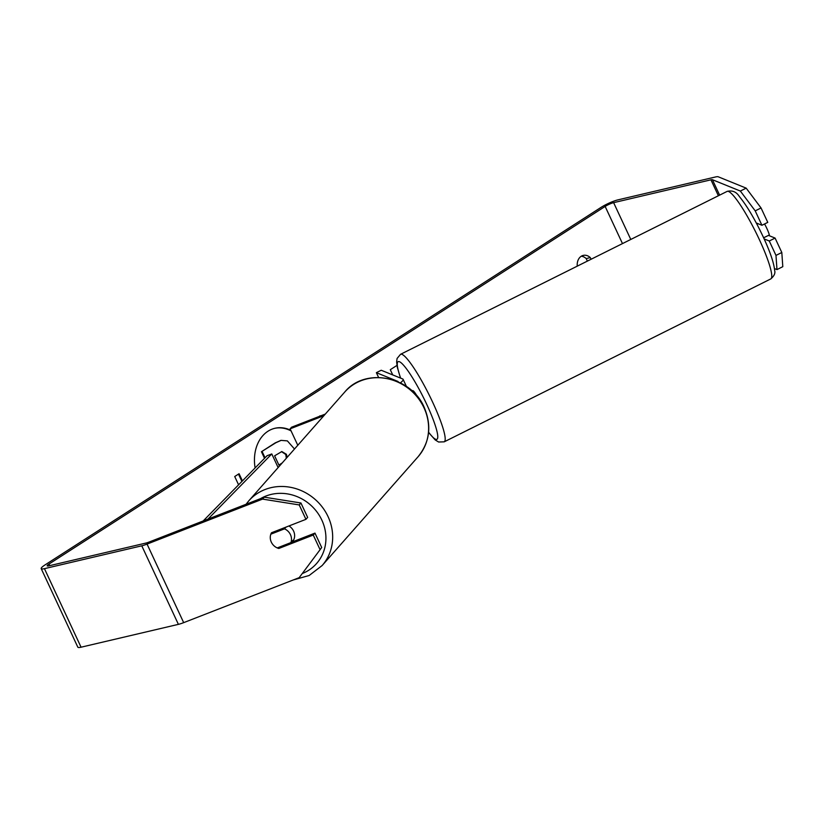 <?xml version="1.0" encoding="UTF-8"?>
<svg xmlns="http://www.w3.org/2000/svg" width="824" height="824" viewBox="0 0 824 824"><rect width="100%" height="100%" fill="white"/><g stroke="black" fill="none" stroke-linecap="round" stroke-linejoin="round"><path stroke-width="1.24" d="M297.783 445.279L290.12 428.841L323.883 415.687M400.402 382.872A20.878 3.523 -25 0 0 403.111 379.339A20.878 3.523 -25 0 0 402.648 378.947L381.224 370.254L376.372 372.675L378.587 377.443M398.167 381.821A15.388 2.596 -25 0 0 398.126 381.656A15.388 2.596 -25 0 0 397.796 381.378L376.372 372.675M325.315 414.07L291.542 427.223L290.12 428.841M292.438 541.883A10.99 10.104 -138.6 0 0 293.591 531.089A10.99 10.104 -138.6 0 0 288.956 525.959M290.923 542.594A10.99 10.104 -138.6 0 0 290.45 534.652A10.99 10.104 -138.6 0 0 284.517 528.843L270.839 534.168A10.99 10.104 -138.6 0 0 271.302 542.11A10.99 10.104 -138.6 0 0 277.245 547.919L290.923 542.594L292.922 540.328A10.99 10.104 -138.6 0 1 292.129 542.007M270.839 534.168L272.394 532.407M286.072 527.082L284.517 528.843M290.779 430.272A37.07 28.438 76.8 0 0 274.928 428.274A37.07 28.438 76.8 0 0 267.954 431.251A37.07 28.438 76.8 0 0 255.121 467.929M264.277 497.171L300.935 502.99L299.215 504.927L262.568 499.107L264.277 497.171L148.773 542.161A6.592 1.112 155 0 1 146.126 543.016L48.791 565.851A6.592 1.112 155 0 1 47.174 565.841A6.592 1.112 155 0 1 49.038 564.018L605.146 206.422A6.592 1.112 155 0 1 613.623 202.663L710.947 179.817A6.592 1.112 155 0 1 712.42 179.714L740.343 191.044L746.173 188.14L761.046 207.957L755.217 210.872L740.343 191.044M315.087 418.046L321.298 415.636M396.952 365.413L390.298 369.688L392.739 374.93M591.086 259.251L590.324 257.613A10.99 8.425 76.8 0 0 583.268 255.399A10.99 8.425 76.8 0 0 581.208 256.274A10.99 8.425 76.8 0 0 577.253 266.018L577.305 266.131M238.579 484.821L234.716 476.519L239.073 473.728L242.421 480.897M590.324 257.613L586.204 258.582A10.99 8.425 76.8 0 0 581.291 256.223M262.568 499.107L147.053 544.097A13.184 2.225 155 0 1 141.769 545.818L44.444 568.653A13.184 2.225 155 0 1 41.2 568.632A13.184 2.225 155 0 1 44.918 564.986L601.026 207.391A13.184 2.225 155 0 1 617.979 199.861L715.304 177.016A13.184 2.225 155 0 1 718.26 176.8L746.173 188.14M587.378 261.105L586.204 258.582M299.194 577.655L321.7 547.517L299.194 577.655L183.68 622.645A13.184 2.225 155 0 1 178.396 624.355L81.061 647.201A13.184 2.225 155 0 1 77.827 647.17L41.2 568.632M755.217 210.872L761.932 225.282L767.772 222.377L761.046 207.957M781.811 252.494L782.8 266.677L776.97 269.592L775.981 255.399L769.266 240.989L775.096 238.085L781.811 252.494L775.981 255.399M768.462 235.386L775.096 238.085M761.932 225.282L756.288 222.985M774.478 268.572L776.97 269.592M764.147 238.909L769.266 240.989M291.078 542.419L314.974 533.107L313.264 535.044L319.98 549.464M321.7 547.517L314.974 533.107M299.215 504.927L305.941 519.336L307.651 517.4L300.935 502.99M305.941 519.336L271.477 532.768A10.99 10.104 -138.6 0 0 271.302 542.11A10.99 10.104 -138.6 0 0 278.8 548.475L313.264 535.044M280.356 546.703L278.8 548.475M291.099 430.931A37.07 28.438 76.8 0 0 274.588 428.356M264.525 458.319L261.445 451.727L275.206 442.879L280.778 440.459M261.445 451.727L275.896 442.715L281.128 440.377L287.37 440.892L294.498 449.008M265.04 457.794L262.135 451.562M241.906 481.422L238.486 474.099M319.702 415.945L320.989 415.749M287.123 457.372L286.422 454.292L281.849 451.552L274.608 455.827L279.006 465.272L281.654 463.562M286.35 458.237L285.743 454.446L281.509 451.645M278.903 465.055L282.23 462.913M763.632 237.796L769.348 234.953A10.99 1.679 -116.5 0 0 766.804 228.351A10.99 1.679 -116.5 0 0 764.569 223.963M756.926 224.2L757.987 223.675M417.16 396.262A10.99 1.679 -116.5 0 0 412.608 390.648L412.072 390.926M203.198 520.953L267.069 455.724L271.776 453.942L278.131 467.569M207.988 519.089L271.776 453.942M322.122 565.552L418.067 456.764A48.904 44.97 -138.6 0 0 424 407.818A48.904 44.97 -138.6 0 0 344.72 392.07L248.776 500.848A48.904 44.97 41.4 0 1 328.055 516.607A48.904 44.97 41.4 0 1 322.122 565.552L309.165 575.492L293.2 579.983M302.614 573.401A43.404 39.923 -138.6 0 0 321.834 520.088A43.404 39.923 -138.6 0 0 260.652 498.582M49.78 565.625L49.038 564.018M622.481 243.595L605.146 206.422M719.62 195.144L712.42 179.714M718.384 195.752L710.947 179.817M630.782 239.454L613.623 202.663M183.68 622.645L147.053 544.097M178.396 624.355L141.769 545.818M81.061 647.201L44.444 568.653M275.206 442.879L275.896 442.715M285.794 454.56L286.474 454.405M285.743 454.446L286.422 454.292M727.108 191.405A48.904 7.457 63.5 0 1 759.234 239.341A48.904 7.457 63.5 0 1 770.77 278.924L444.208 441.829A48.904 7.457 -116.5 0 0 432.672 402.246A48.904 7.457 -116.5 0 0 400.546 354.299L727.108 191.405C732.34 190.107 736.45 191.858 739.437 196.637C746.843 205.629 754.712 218.937 763.055 236.55C770.049 251.547 773.921 262.877 774.673 270.55C775.456 273.238 774.148 276.03 770.77 278.924M400.649 378.134A43.404 6.623 63.5 0 1 402.359 363.93A43.404 6.623 63.5 0 1 426.657 404.203A43.404 6.623 63.5 0 1 437.75 435.927A43.404 6.623 63.5 0 1 428.604 432.209M406.428 386.446L403.111 379.339M418.067 456.764C429.86 442.086 431.9 425.627 424.195 407.365C411.186 376.177 365.011 366.968 344.72 392.07M248.776 500.848L246.067 504.267M280.438 440.541L281.128 440.377M400.546 354.299L397.086 358.461L396.622 361.87L397.312 367.298L400.516 378.082M428.583 432.425L435.165 439.903L438.584 442.014L444.208 441.829"/></g></svg>
